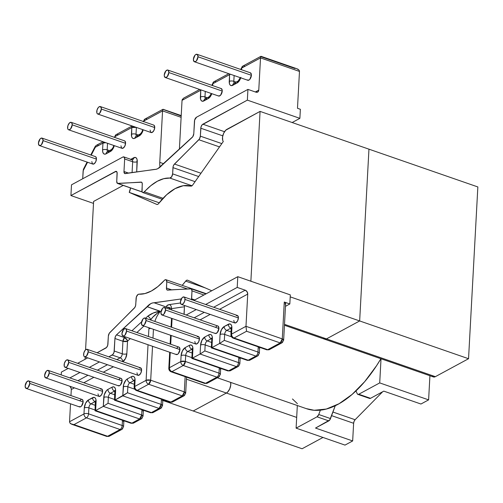 <?xml version="1.0" encoding="UTF-8"?>
<svg xmlns="http://www.w3.org/2000/svg" width="503" height="503" viewBox="0 0 503 503"><rect width="100%" height="100%" fill="white"/><g stroke="black" fill="none" stroke-linecap="round" stroke-linejoin="round"><path stroke-width="0.75" d="M95.193 156.571L95.897 156.942L96.431 159.111A3.949 2.025 -70.9 0 0 95.425 156.622L42.045 138.105A3.949 2.025 109.1 0 1 43.051 140.595L96.431 159.111L95.62 162.004L93.935 163.934L92.363 163.764L91.829 161.601M39.46 145.568L92.835 164.085A3.949 2.025 -70.9 0 0 96.431 159.111L43.051 140.595A3.949 2.025 109.1 0 1 39.46 145.568A3.949 2.025 109.1 0 1 38.448 143.085A3.949 2.025 109.1 0 1 42.045 138.105M124.342 140.802L125.046 141.173L125.58 143.342A3.949 2.025 -70.9 0 0 124.574 140.859L71.193 122.342A3.949 2.025 109.1 0 1 72.206 124.826L125.58 143.342L124.769 146.235L123.084 148.165L121.512 147.995L120.978 145.832M68.609 129.799L121.984 148.316A3.949 2.025 -70.9 0 0 125.58 143.342L72.206 124.826A3.949 2.025 109.1 0 1 68.609 129.799A3.949 2.025 109.1 0 1 67.603 127.316A3.949 2.025 109.1 0 1 71.193 122.342M153.49 125.04L154.195 125.41L154.729 127.573A3.949 2.025 -70.9 0 0 153.723 125.09L100.342 106.573A3.949 2.025 109.1 0 1 101.355 109.057L154.729 127.573L153.918 130.472L152.233 132.396L150.667 132.232L150.127 130.063M97.758 114.036L151.133 132.553A3.949 2.025 -70.9 0 0 154.729 127.573L101.355 109.057A3.949 2.025 109.1 0 1 97.758 114.036A3.949 2.025 109.1 0 1 96.752 111.547A3.949 2.025 109.1 0 1 100.342 106.573M81.888 399.407L83.033 400.671L83.133 401.947A3.949 2.025 -70.9 0 0 82.121 399.457L28.746 380.941A3.949 2.025 109.1 0 1 29.752 383.431L83.133 401.947L81.53 406.022L80.637 406.77L79.065 406.6M26.156 388.404L79.537 406.921A3.949 2.025 -70.9 0 0 83.133 401.947L29.752 383.431A3.949 2.025 109.1 0 1 26.156 388.404A3.949 2.025 109.1 0 1 25.15 385.92A3.949 2.025 109.1 0 1 28.746 380.941M100.506 389.07L102.078 389.24L102.612 391.409A3.949 2.025 -70.9 0 0 101.606 388.92L48.231 370.403A3.949 2.025 109.1 0 1 49.237 372.893L102.612 391.409L101.801 394.302L100.122 396.232L98.55 396.062L98.01 393.899M45.641 377.866L99.022 396.383A3.949 2.025 -70.9 0 0 102.612 391.409L49.237 372.893A3.949 2.025 109.1 0 1 45.641 377.866A3.949 2.025 109.1 0 1 44.635 375.383A3.949 2.025 109.1 0 1 48.231 370.403M120.858 378.331L121.563 378.702L122.097 380.865A3.949 2.025 -70.9 0 0 121.091 378.382L67.716 359.865A3.949 2.025 109.1 0 1 68.722 362.349L122.097 380.865L120.5 384.94L119.607 385.694L118.035 385.524M65.126 367.328L118.507 385.845A3.949 2.025 -70.9 0 0 122.097 380.865L68.722 362.349A3.949 2.025 109.1 0 1 65.126 367.328A3.949 2.025 109.1 0 1 64.12 364.838A3.949 2.025 109.1 0 1 67.716 359.865M139.476 367.995L141.047 368.165L141.582 370.327A3.949 2.025 -70.9 0 0 140.576 367.844L87.195 349.327A3.949 2.025 109.1 0 1 88.207 351.811L141.582 370.327L140.771 373.226L139.086 375.15L137.52 374.986L136.979 372.817M84.611 356.79L137.985 375.307A3.949 2.025 -70.9 0 0 141.582 370.327L88.207 351.811A3.949 2.025 109.1 0 1 84.611 356.79A3.949 2.025 109.1 0 1 83.605 354.301A3.949 2.025 109.1 0 1 87.195 349.327M250.142 72.759L251.286 74.023L251.387 75.293A3.949 2.025 -70.9 0 0 250.375 72.809L197 54.293A3.949 2.025 109.1 0 1 198.006 56.776L251.387 75.293L249.784 79.367L248.891 80.122L247.319 79.952M194.41 61.756L247.79 80.273A3.949 2.025 -70.9 0 0 251.387 75.293L198.006 56.776A3.949 2.025 109.1 0 1 194.41 61.756A3.949 2.025 109.1 0 1 193.404 59.266A3.949 2.025 109.1 0 1 197 54.293M220.993 88.522L222.131 89.786L222.232 91.062A3.949 2.025 -70.9 0 0 221.226 88.578L167.851 70.062A3.949 2.025 109.1 0 1 168.857 72.545L222.232 91.062L220.635 95.136L218.874 96.092L218.17 95.715M165.261 77.519L218.642 96.035A3.949 2.025 -70.9 0 0 222.232 91.062L168.857 72.545A3.949 2.025 109.1 0 1 165.261 77.519A3.949 2.025 109.1 0 1 164.255 75.035A3.949 2.025 109.1 0 1 167.851 70.062M236.284 315.632L237.856 315.802L238.391 317.965A3.949 2.025 -70.9 0 0 237.385 315.482L184.004 296.965A3.949 2.025 109.1 0 1 185.01 299.448L238.391 317.965L237.579 320.864L235.894 322.788L234.323 322.624L233.788 320.455M181.42 304.422L234.794 322.939A3.949 2.025 -70.9 0 0 238.391 317.965L185.01 299.448A3.949 2.025 109.1 0 1 181.42 304.422A3.949 2.025 109.1 0 1 180.407 301.938A3.949 2.025 109.1 0 1 184.004 296.965M217.667 325.969L218.371 326.34L218.906 328.503A3.949 2.025 -70.9 0 0 217.9 326.019L164.519 307.503A3.949 2.025 109.1 0 1 165.531 309.986L218.906 328.503L217.309 332.577L215.548 333.533L214.844 333.162M161.935 314.966L215.309 333.483A3.949 2.025 -70.9 0 0 218.906 328.503L165.531 309.986A3.949 2.025 109.1 0 1 161.935 314.966A3.949 2.025 109.1 0 1 160.929 312.476A3.949 2.025 109.1 0 1 164.519 307.503M197.314 336.708L198.886 336.878L199.421 339.047A3.949 2.025 -70.9 0 0 198.415 336.557L145.04 318.041A3.949 2.025 109.1 0 1 146.046 320.53L199.421 339.047L198.61 341.939L196.924 343.87L195.359 343.7L194.818 341.531M142.45 325.504L195.824 344.021A3.949 2.025 -70.9 0 0 199.421 339.047L146.046 320.53A3.949 2.025 109.1 0 1 142.45 325.504A3.949 2.025 109.1 0 1 141.444 323.014A3.949 2.025 109.1 0 1 145.04 318.041M178.697 347.045L179.401 347.416L179.936 349.585A3.949 2.025 -70.9 0 0 178.93 347.095L125.555 328.578A3.949 2.025 109.1 0 1 126.561 331.068L179.936 349.585L178.339 353.659L177.446 354.408L175.874 354.238M122.965 336.042L176.346 354.558A3.949 2.025 -70.9 0 0 179.936 349.585L126.561 331.068A3.949 2.025 109.1 0 1 122.965 336.042A3.949 2.025 109.1 0 1 121.959 333.558A3.949 2.025 109.1 0 1 125.555 328.578M205.922 293.915L191.153 288.791A3.288 1.685 109.1 0 0 190.782 288.741L167.637 290.137A3.288 1.685 109.1 0 1 167.279 290.093A3.288 1.685 109.1 0 1 166.436 288.018L171.819 289.885L166.436 288.018L166.776 281.781A3.288 1.685 109.1 0 0 165.94 279.706A3.288 1.685 109.1 0 0 164.318 280.41A60.542 31.048 109.1 0 1 138.853 294.186L144.958 293.563L151.384 290.992L157.911 286.559L164.318 280.41L165.242 279.737L166.078 279.769L166.776 281.781L166.487 288.898L167.115 290.017L191.297 288.86L191.976 290.86L191.63 299.863M102.958 143.135L95.312 147.266L91.225 155.169L95.312 147.266L102.958 143.135A3.288 2.465 -118.4 0 1 103.341 141.846L102.958 143.135L105.737 142.682A3.288 1.383 -176.9 0 0 102.958 143.135L102.587 149.932L102.958 143.135M83.146 170.743L87.56 162.255L83.14 170.8L82.706 178.766L83.322 169.618M162.186 199.263L142.777 192.53A3.288 1.685 109.1 0 0 144.399 191.832L163.06 198.301L144.399 191.832A60.542 31.048 109.1 0 1 169.863 178.056A3.288 1.685 109.1 0 0 172.623 173.862L195.07 181.652L172.623 173.862L172.957 167.625L198.666 176.54L172.957 167.625A3.288 1.685 109.1 0 1 174.466 164.047L198.848 139.733L219.509 146.901L198.848 139.733A3.288 1.685 109.1 0 0 200.351 136.156L221.829 143.607L200.351 136.156L200.785 128.215A3.288 1.685 109.1 0 1 202.86 124.197L224.514 131.711L202.86 124.197L247.357 100.128L299.876 118.35L300.366 109.283L297.487 108.283L299.48 71.426L299.197 70.294L299.48 71.426L260.516 57.908L260.636 56.914L260.516 57.908L241.647 68.112L260.516 57.908L258.775 90.112A3.288 2.465 -118.4 0 1 257.668 92.087A3.288 2.465 -118.4 0 1 255.945 92.175L247.935 89.396L255.945 92.175L257.876 91.955L258.511 91.188L258.775 90.112L255.348 91.967L258.775 90.112L260.516 57.908L299.48 71.426L297.487 108.283L300.366 109.283L299.876 118.35L247.357 100.128L247.935 89.396L196.541 117.193A3.288 1.685 109.1 0 0 194.46 121.21L193.781 133.748A3.288 1.685 109.1 0 1 192.19 137.413L161.626 165.581A16.718 8.57 109.1 0 1 154.515 169.429L125.26 173.61A3.288 1.685 109.1 0 1 124.813 173.573A3.288 1.685 109.1 0 1 123.977 171.504L128.655 173.126L123.977 171.504L124.656 158.973L123.977 171.504L124.706 173.529L156.219 169.266L158.017 168.549L192.787 136.703L193.781 133.748L194.667 119.991L196.541 117.193L247.935 89.396L247.357 100.128L202.118 124.819L200.993 126.995L200.351 136.156L199.414 139.023L173.9 164.758L173.107 166.638L172.623 173.862L171.655 176.773L169.863 178.056L163.758 178.678L157.332 181.25L150.806 185.682L143.474 192.504L142.638 192.473L142.085 191.731L142.23 183.344L141.601 182.224L117.413 183.375L116.74 181.382L117.086 172.378L116.136 171.328L70.923 195.56L71.501 184.827L122.895 157.024L124.21 157.169L124.656 158.973L132.66 161.752A3.288 1.383 -176.9 0 0 137.25 161.639A6.583 3.376 109.1 0 0 133.735 157.747L130.811 159.325L135.181 157.408L136.351 158.03L137.08 159.514L136.69 171.976L137.25 161.639A3.288 1.383 3.1 0 1 132.66 161.752L132.069 172.636L132.66 161.752A3.288 1.685 -70.9 0 0 131.824 159.677L132.647 159.709A3.288 2.465 61.6 0 0 133.735 157.747A3.288 2.465 -118.4 0 1 132.641 159.709L132.635 159.715M159.772 162.368L162.557 110.893L159.772 162.368L163.651 163.714L159.772 162.368A16.718 8.57 109.1 0 0 160.055 167.128L160.042 167.046M162.89 109.358L162.557 110.893L143.839 121.016L143.808 121.651L143.839 121.016L162.557 110.893L181.124 117.331L162.557 110.893L162.89 109.358L181.193 116.023M143.179 129.793L140.809 134.609L134.942 138.218L133.502 138.558L132.327 137.941L131.597 136.458L131.799 127.529L114.998 136.615L114.948 137.52L114.998 136.615L131.799 127.529L131.428 134.332A6.583 3.376 -70.9 0 0 134.942 138.218L139.312 135.854A6.583 3.376 -70.9 0 0 143.179 129.793M113.823 145.486L113.012 147.675L111.578 149.485A3.288 2.465 61.6 0 0 110.471 151.453A3.288 2.465 -118.4 0 1 111.578 149.485L107.196 151.856A3.288 2.465 61.6 0 0 106.102 153.824L110.471 151.453A6.583 3.376 -70.9 0 0 114.275 145.644L111.968 150.208L106.102 153.824L104.655 154.163L103.48 153.541L102.757 152.057L102.587 149.932A3.288 1.383 3.1 0 1 107.177 149.819L109.484 150.623L107.177 149.819L107.529 143.298L107.177 149.819A3.288 1.383 -176.9 0 0 102.587 149.932A6.583 3.376 -70.9 0 0 106.102 153.824A3.288 2.465 -118.4 0 1 107.189 151.856A3.288 2.465 -118.4 0 1 108.931 151.768M122.939 427.456A3.288 2.465 -118.4 0 1 121.833 429.424A3.288 2.465 -118.4 0 1 120.104 429.512L107.604 436.277A3.288 2.465 61.6 0 0 109.327 436.189L106.686 436.403A3.288 1.685 -70.9 0 0 107.604 436.277L73.972 424.614L86.478 417.848L120.104 429.512L107.604 436.277L73.972 424.614L86.478 417.848A3.288 2.465 -118.4 0 1 83.97 413.938L84.297 407.977L85.648 403.148L88.453 399.935L94.036 397.357L95.212 397.974L95.941 399.464L95.62 410.53L103.291 406.38L139.589 418.974L131.918 423.124L95.62 410.53L103.291 406.38L104.19 394.993L106.441 390.642L107.938 389.397L112.081 387.159L113.521 386.82L114.697 387.436L115.42 388.92L115.589 391.045L115.105 399.992L122.776 395.842L123.675 384.455L125.926 380.105L127.422 378.86L131.56 376.615L133.006 376.275L134.182 376.898L134.905 378.382L135.074 380.507L134.754 386.474L146.103 380.331L148.033 344.737L146.103 380.331A3.288 1.383 3.1 0 1 150.693 380.218L184.318 391.887L185.148 376.653L184.318 391.887L150.693 380.218L152.528 346.297L150.693 380.218L146.103 380.331C146.166 382.198 147.002 383.5 148.611 384.242L182.243 395.905L170.888 402.048L137.262 390.378L148.611 384.242L150.693 380.218A3.288 1.685 109.1 0 1 148.611 384.242L182.243 395.905A3.288 1.685 -70.9 0 0 184.318 391.887A3.288 1.383 3.1 0 1 185.689 393.101A3.288 1.383 3.1 0 1 185.073 393.849A3.288 2.465 -118.4 0 1 183.966 395.817A3.288 2.465 -118.4 0 1 182.243 395.905L183.966 395.817L185.689 393.101L184.318 391.887L182.243 395.905L170.888 402.048L137.262 390.378L148.611 384.242A3.288 2.465 -118.4 0 1 146.103 380.331L134.754 386.474A3.288 2.465 61.6 0 0 137.262 390.378C135.647 389.643 134.81 388.341 134.754 386.474L134.138 387.222A3.288 1.383 3.1 0 1 134.754 386.474L135.074 380.507A3.288 1.383 -176.9 0 0 134.458 381.255L134.138 387.222C134.182 388.731 134.917 389.825 136.344 390.504L137.262 390.378A3.288 1.685 109.1 0 1 136.344 390.504L169.97 402.174A3.288 1.685 -70.9 0 0 170.888 402.048A3.288 2.465 61.6 0 0 172.617 401.96L169.97 402.174L172.617 401.96L183.966 395.817M148.894 328.855L148.97 327.767A20.007 10.261 -70.9 0 0 148.894 328.855A3.288 1.383 3.1 0 1 150.799 328.402A3.288 1.383 -176.9 0 0 148.894 328.855L148.479 336.532L148.894 328.855M150.598 319.971L150.636 319.858A3.288 2.043 47.3 0 0 147.643 316.305L153.138 313.086L159.923 311.112L147.083 306.66L116.526 334.828L115.432 336.45L114.929 338.494L114.043 352.251L112.917 354.426L108.855 356.841L112.175 355.049L120.179 357.828L112.175 355.049A3.288 1.685 109.1 0 0 114.25 351.025L122.26 353.804L122.939 341.273L114.929 338.494L114.25 351.025L122.26 353.804A3.288 1.383 -176.9 0 0 126.844 353.697L125.492 358.52L122.688 361.732M143.946 326.026L136.904 332.521L143.946 326.026M158.03 312.615L152.881 317.104L150.636 319.858A3.288 2.043 -132.7 0 0 147.643 316.305L145.562 318.223L147.643 316.305C150.85 313.727 154.943 311.998 159.923 311.112L160.3 311.439A16.718 8.57 109.1 0 0 154.861 321.448A16.718 8.57 109.1 0 1 160.3 311.439L147.083 306.66A16.718 8.57 109.1 0 1 154.195 302.812L181.275 298.939L152.491 302.976L150.699 303.693L116.526 334.828L124.537 337.607A3.288 1.685 -70.9 0 0 122.939 341.273A3.288 1.383 -176.9 0 0 127.523 341.16L130.315 338.588L127.523 341.16L126.844 353.697A6.583 3.376 109.1 0 1 122.795 361.676M113.382 366.769L103.31 372.214L113.382 366.769M93.898 377.307L83.825 382.752L93.898 377.307M71.294 389.529L74.413 387.844L71.294 389.529L70.967 395.591L71.294 389.529A3.288 2.465 61.6 0 0 69.873 386.273M70.521 403.796L69.546 421.74L83.97 413.938L69.546 421.74L69.835 422.872L69.546 421.74L70.521 403.796M80.128 400.363L81.021 399.615M119.098 379.281L119.991 378.533M134.458 381.268A3.288 1.383 3.1 0 1 135.074 380.507A6.583 3.376 -70.9 0 0 131.56 376.615L127.422 378.86A6.583 3.376 -70.9 0 0 123.26 386.895L122.776 395.842L159.074 408.436L151.403 412.586L115.105 399.992L127.523 392.749L161.155 404.418L161.438 399.212L161.155 404.418L127.523 392.749L127.85 386.788L127.523 392.749L122.776 395.842L159.074 408.436A3.288 1.685 -70.9 0 0 161.155 404.418A3.288 1.383 3.1 0 1 162.519 405.632L161.155 404.418L159.074 408.436L160.803 408.348A3.288 2.465 -118.4 0 1 159.074 408.436L151.403 412.586L115.105 399.992L115.589 391.045A3.288 1.383 -176.9 0 0 114.973 391.793A3.288 1.383 3.1 0 1 115.589 391.045A6.583 3.376 -70.9 0 0 112.081 387.159A3.288 2.465 61.6 0 0 114.583 391.064L110.446 393.308L114.81 394.817L110.446 393.308L114.583 391.064A3.288 1.685 109.1 0 1 114.948 390.919A3.288 1.685 109.1 0 0 114.583 391.064A3.288 2.465 -118.4 0 1 112.081 387.159L107.938 389.397A3.288 2.465 61.6 0 0 110.446 393.308A3.288 2.465 -118.4 0 1 107.938 389.397A6.583 3.376 -70.9 0 0 103.775 397.439A3.288 1.383 3.1 0 1 108.365 397.326L108.044 403.287L141.67 414.956L141.953 409.75L141.67 414.956L108.044 403.287L108.365 397.326A3.288 1.685 109.1 0 1 110.446 393.308A3.288 1.685 109.1 0 0 108.365 397.326A3.288 1.383 -176.9 0 0 103.775 397.439L103.291 406.38L108.044 403.287L103.291 406.38L139.589 418.974A3.288 1.685 -70.9 0 0 141.67 414.956A3.288 1.383 3.1 0 1 143.034 416.17L141.67 414.956L139.589 418.974L141.318 418.886A3.288 2.465 -118.4 0 1 139.589 418.974L131.918 423.124L95.62 410.53L96.104 401.583A3.288 1.383 -176.9 0 0 95.488 402.331A3.288 1.383 3.1 0 1 96.104 401.583A6.583 3.376 -70.9 0 0 92.596 397.697L88.453 399.935A6.583 3.376 -70.9 0 0 84.297 407.977L83.97 413.938A3.288 2.465 61.6 0 0 86.478 417.848A3.288 1.685 -70.9 0 0 88.559 413.831L122.185 425.494L122.468 420.288L122.185 425.494L88.559 413.831A3.288 1.383 -176.9 0 0 83.97 413.938A3.288 1.383 3.1 0 1 88.559 413.831A3.288 1.685 109.1 0 1 86.478 417.848L120.104 429.512A3.288 1.685 -70.9 0 0 122.185 425.494A3.288 1.685 109.1 0 1 120.104 429.512A3.288 2.465 61.6 0 0 121.833 429.424L109.327 436.189L106.686 436.403L71.753 424.287L69.835 422.872L70.778 423.815L73.972 424.614L72.231 424.425M193.925 300.404L237.793 276.681L237.209 287.414L205.664 304.478L237.209 287.414L245.219 290.193L247.055 291.721L247.728 294.098L219.604 309.314L247.728 294.098L245.98 326.309L247.728 294.098A3.288 2.465 -118.4 0 0 245.219 290.193L213.674 307.258L245.219 290.193L237.209 287.414L237.793 276.681L290.319 294.896L237.793 276.681L193.925 300.404M196.252 309.571L186.179 315.016L196.252 309.571M184.142 314.331L184.482 305.491L184.06 313.268A3.288 1.685 109.1 0 0 184.142 314.306M99.443 361.934L89.377 367.379L99.443 361.934M79.958 372.471L69.892 377.916L79.958 372.471M61.209 374.905L61.36 372.113L68.219 368.397L61.36 372.113L61.209 374.905M77.638 363.311L87.704 357.859L77.638 363.311M97.117 352.766L106.598 347.422L107.724 345.247L108.359 336.086L109.302 333.219L134.817 307.484L135.609 305.598L136.388 296.864L137.948 294.5L138.853 294.186A3.288 1.685 109.1 0 0 136.093 298.38L135.753 304.617A3.288 1.685 109.1 0 1 134.251 308.194L109.868 332.508A3.288 1.685 109.1 0 0 108.359 336.086L107.931 344.027A3.288 1.685 109.1 0 1 105.85 348.045L97.117 352.766M69.798 386.203L71.149 388.322M170.41 308.119L168.624 307.289L167.034 307.27C166.084 305.969 166.851 305.076 169.335 304.573A3.288 2.729 -98.1 0 1 171.372 308.647L171.756 310.011A20.007 10.261 -70.9 0 0 171.372 308.647L184.412 306.78L171.372 308.647A3.288 2.729 81.9 0 0 169.335 304.573L180.464 302.982L169.335 304.573L166.927 305.629L166.65 306.384L167.034 307.27L154.195 302.812L167.662 307.452A16.718 8.57 109.1 0 1 168.7 307.679L170.492 309.578M153.446 329.32L152.975 338.091L153.446 329.32M241.647 68.112L241.559 69.747L241.647 68.112A3.288 1.383 -176.9 0 0 241.031 68.861A3.288 1.383 3.1 0 1 241.647 68.112A3.288 2.465 -118.4 0 1 242.748 66.145A3.288 2.465 61.6 0 0 241.647 68.112M240.862 77.355L238.611 81.706L237.12 82.951L231.305 85.661L230.129 85.038L229.406 83.555L229.601 74.626L212.807 83.718L212.7 85.617L212.807 83.718A3.288 1.383 -176.9 0 0 212.184 84.466A3.288 1.383 3.1 0 1 212.807 83.718A3.288 2.465 -118.4 0 1 213.907 81.75A3.288 2.465 -118.4 0 1 215.636 81.656M211.361 93.514L209.38 96.589A3.288 2.465 61.6 0 0 208.28 98.557A3.288 2.465 -118.4 0 1 209.38 96.589L204.991 98.959A3.288 2.465 61.6 0 0 203.904 100.921L208.28 98.557A6.583 3.376 -70.9 0 0 211.801 93.665L209.77 97.305L208.28 98.557L202.464 101.26L201.288 100.638L200.559 99.154L200.76 90.232L182.042 100.355L179.395 149.202L182.042 100.355L200.76 90.232A3.288 2.465 -118.4 0 1 200.804 89.848L200.76 90.232L201.275 90.012A3.288 1.383 -176.9 0 0 200.76 90.232L200.389 97.029A3.288 1.383 3.1 0 1 204.979 96.916L205.274 91.401L204.979 96.916A3.288 1.383 -176.9 0 0 200.389 97.029A6.583 3.376 -70.9 0 0 203.904 100.921A3.288 2.465 -118.4 0 1 204.998 98.959A3.288 2.465 -118.4 0 1 206.733 98.865M295.06 68.553L261.428 56.889M172.089 318.487L171.617 327.264L172.089 318.487M171.171 335.47L170.699 344.241L171.171 335.47M170.253 352.446L169.423 367.718L180.778 361.575L181.099 355.615L182.451 350.786L185.261 347.573L189.405 345.335L190.844 344.995L192.02 345.611L192.743 347.095L192.429 358.167L200.1 354.018L200.584 345.071L201.936 340.248L204.746 337.035L208.883 334.797L210.329 334.451L211.505 335.073L212.228 336.557L211.914 347.63L219.585 343.48L220.069 334.533L221.421 329.71L224.225 326.497L229.814 323.913L230.99 324.536L231.713 326.019L231.562 334.111L245.98 326.309L282.277 338.903L284.277 302.039L289.829 303.963L285.478 306.321L289.829 303.963L290.319 294.896L289.829 303.963L284.277 302.039L282.277 338.903L245.98 326.309L231.562 334.111A3.288 2.465 61.6 0 0 234.065 338.016L267.697 349.686L280.196 342.92L246.571 331.257L234.065 338.016L246.571 331.257L245.98 326.309L246.571 331.257L280.196 342.92A3.288 1.685 -70.9 0 0 282.277 338.903A3.288 1.383 3.1 0 1 283.648 340.116A3.288 1.383 3.1 0 1 283.032 340.864A3.288 2.465 -118.4 0 1 281.925 342.832A3.288 2.465 -118.4 0 1 280.196 342.92L281.925 342.832L283.648 340.116L282.277 338.903L280.196 342.92L267.697 349.686L234.065 338.016C232.455 337.28 231.619 335.973 231.562 334.111L231.883 328.145A3.288 1.383 -176.9 0 0 231.267 328.893A3.288 1.383 3.1 0 1 231.883 328.145A6.583 3.376 -70.9 0 0 228.368 324.253L224.225 326.497A6.583 3.376 -70.9 0 0 220.069 334.533L219.585 343.48L211.914 347.63L248.212 360.223L255.882 356.074L219.585 343.48L255.882 356.074L248.212 360.223L211.914 347.63L212.398 338.682A6.583 3.376 -70.9 0 0 208.883 334.797L204.746 337.035A6.583 3.376 -70.9 0 0 200.584 345.071L200.1 354.018L192.429 358.167L228.727 370.761L236.397 366.612L200.1 354.018L236.397 366.612L228.727 370.761L192.429 358.167L192.913 349.22A6.583 3.376 -70.9 0 0 189.405 345.335L185.261 347.573A6.583 3.376 -70.9 0 0 181.099 355.615L180.778 361.575L169.423 367.718L170.253 352.446M210.185 314.406L200.119 319.851L210.185 314.406M215.906 326.919L216.799 326.17M176.937 348.001L177.829 347.246M183.287 365.486L171.932 371.623L205.564 383.292L216.912 377.149L183.287 365.486A3.288 2.465 -118.4 0 1 180.778 361.575C180.835 363.443 181.671 364.744 183.287 365.486L216.912 377.149L205.564 383.292L171.932 371.623A3.288 1.685 109.1 0 1 171.014 371.755L171.932 371.623C170.322 370.887 169.486 369.586 169.423 367.718L168.807 368.466A3.288 1.383 3.1 0 1 169.423 367.718A3.288 2.465 61.6 0 0 171.932 371.623L183.287 365.486L185.362 361.468L185.689 355.502L191.882 357.652L185.689 355.502A3.288 1.383 -176.9 0 0 181.099 355.615A3.288 1.383 3.1 0 1 185.689 355.502A3.288 1.685 109.1 0 1 187.764 351.484L191.907 349.239A3.288 2.465 -118.4 0 1 189.405 345.335A3.288 2.465 61.6 0 0 191.907 349.239A3.288 1.685 109.1 0 1 192.272 349.095A3.288 1.685 109.1 0 0 191.907 349.239L187.764 351.484L192.133 352.999L187.764 351.484A3.288 2.465 -118.4 0 1 185.261 347.573A3.288 2.465 61.6 0 0 187.764 351.484A3.288 1.685 109.1 0 0 185.689 355.502L185.362 361.468A3.288 1.685 109.1 0 1 183.287 365.486M299.876 118.35L292.155 122.531L299.876 118.35M285.025 304.001L285.597 303.001L284.277 302.039A3.288 1.383 -176.9 0 1 285.641 303.252L283.648 340.116M379.715 382.909L428.613 399.872L420.942 404.022L383.789 391.133L370.516 398.313L358.771 394.239L379.715 382.909L358.771 394.239L357.859 394.371L357.212 393.704L355.986 390.894L357.212 393.704A3.288 1.685 109.1 0 0 357.853 394.365A3.288 1.685 109.1 0 0 358.771 394.239L370.516 398.313L369.598 398.439A3.288 1.685 -70.9 0 0 370.516 398.313L383.789 391.133L420.942 404.022L428.613 399.872L379.715 382.909L381.023 358.765L379.715 382.909M335.275 405.707L329.748 419.999L315.519 428.059L352.666 440.949L344.995 445.098L296.104 428.135L297.33 405.525L296.104 428.135L317.047 416.811L296.104 428.135L344.995 445.098L352.666 440.949L315.519 428.059L328.792 420.885A3.288 1.685 -70.9 0 0 330.502 418.584L318.757 414.51L317.047 416.811L328.792 420.885L317.047 416.811A3.288 1.685 109.1 0 0 318.757 414.51L320.373 410.159L318.757 414.51L330.502 418.584L335.275 405.707M297.424 403.714L292.463 398.967M169.863 178.056L192.027 185.745L169.863 178.056M429.92 375.728L428.613 399.872L429.92 375.728M355.105 419.728L332.929 412.032L355.105 419.728L354.087 421.332L353.622 423.281L352.666 440.949L353.622 423.281L331.59 415.641L353.622 423.281A3.288 1.685 -70.9 0 1 355.105 419.728L382.664 391.743L355.105 419.728M191.134 288.785A3.288 1.685 109.1 0 1 191.976 290.86L203.916 295.003L191.976 290.86L191.542 298.801L194.806 299.933L191.542 298.801A3.288 1.685 109.1 0 0 191.574 299.593M166.776 281.781L187.424 288.942L166.776 281.781M204.256 312.35L194.189 317.795L204.256 312.35M200.785 128.215L222.772 135.841L200.785 128.215M174.466 164.047L200.986 173.246L174.466 164.047M218.994 373.132L185.362 361.468L180.778 361.575A3.288 1.383 3.1 0 1 185.362 361.468L218.994 373.132A3.288 1.685 109.1 0 1 216.912 377.149A3.288 1.685 -70.9 0 0 218.994 373.132A3.288 1.383 3.1 0 1 220.358 374.345A3.288 1.383 -176.9 0 0 218.994 373.132L219.277 367.926L218.994 373.132M238.479 362.594L204.847 350.924L205.174 344.964L211.367 347.108L205.174 344.964A3.288 1.383 -176.9 0 0 200.584 345.071A3.288 1.383 3.1 0 1 205.174 344.964A3.288 1.685 109.1 0 1 207.249 340.94L211.392 338.701A3.288 2.465 -118.4 0 1 208.883 334.797A3.288 2.465 61.6 0 0 211.392 338.701A3.288 1.685 109.1 0 1 211.757 338.557A3.288 1.685 109.1 0 0 211.392 338.701L207.249 340.94L211.618 342.455L207.249 340.94A3.288 2.465 -118.4 0 1 204.746 337.035A3.288 2.465 61.6 0 0 207.249 340.94A3.288 1.685 109.1 0 0 205.174 344.964L204.847 350.924L200.1 354.018L204.847 350.924L238.479 362.594A3.288 1.685 109.1 0 1 236.397 366.612A3.288 1.685 -70.9 0 0 238.479 362.594A3.288 1.383 3.1 0 1 239.843 363.807A3.288 1.383 -176.9 0 0 238.479 362.594L238.762 357.388L238.479 362.594M257.964 352.05L224.332 340.386L224.659 334.426L231.437 336.777L224.659 334.426A3.288 1.383 -176.9 0 0 220.069 334.533A3.288 1.383 3.1 0 1 224.659 334.426A3.288 1.685 109.1 0 1 226.734 330.402L230.877 328.163A3.288 2.465 -118.4 0 1 228.368 324.253A3.288 2.465 61.6 0 0 230.877 328.163A3.288 1.685 109.1 0 1 231.242 328.019A3.288 1.685 109.1 0 0 230.877 328.163L226.734 330.402A3.288 2.465 -118.4 0 1 224.225 326.497A3.288 2.465 61.6 0 0 226.734 330.402L231.103 331.917L226.734 330.402A3.288 1.685 109.1 0 0 224.659 334.426L224.332 340.386L219.585 343.48L224.332 340.386L257.964 352.05A3.288 1.685 109.1 0 1 255.882 356.074A3.288 1.685 -70.9 0 0 257.964 352.05A3.288 1.383 3.1 0 1 259.328 353.269A3.288 1.383 -176.9 0 0 257.964 352.05L258.24 346.85L257.964 352.05M168.744 307.691A16.718 8.57 109.1 0 0 167.662 307.452C168.342 307.069 169.574 307.465 171.372 308.647L171.284 308.597M220.685 368.385L220.358 374.345A3.288 1.383 3.1 0 1 219.742 375.093A3.288 2.465 -118.4 0 1 218.642 377.061L207.286 383.204L205.564 383.292A3.288 2.465 61.6 0 0 207.286 383.204L204.646 383.418A3.288 1.685 -70.9 0 0 205.564 383.292L204.646 383.418L171.014 371.755C169.586 371.069 168.851 369.975 168.807 368.466L169.687 352.251M218.642 377.061A3.288 2.465 -118.4 0 1 216.912 377.149A3.288 2.465 61.6 0 0 218.642 377.061L220.358 374.345M220.679 368.416A3.288 1.383 3.1 0 1 220.069 369.127M192.297 349.981A3.288 1.383 3.1 0 1 192.913 349.22A3.288 1.383 -176.9 0 0 192.297 349.969L192.159 348.629L192.825 349.113M240.17 357.84L239.843 363.807A3.288 1.383 3.1 0 1 239.227 364.556A3.288 2.465 -118.4 0 1 238.126 366.524L230.456 370.673L228.727 370.761A3.288 2.465 61.6 0 0 230.456 370.673L227.809 370.887A3.288 1.685 -70.9 0 0 228.727 370.761L227.809 370.887L191.85 358.413M238.126 366.524A3.288 2.465 -118.4 0 1 236.397 366.612A3.288 2.465 61.6 0 0 238.126 366.524L239.843 363.807M240.164 357.872A3.288 1.383 3.1 0 1 239.554 358.589M211.323 347.856L211.782 339.431A3.288 1.383 3.1 0 1 212.398 338.682A3.288 1.383 -176.9 0 0 211.782 339.431L211.644 338.091L212.31 338.576M259.655 347.303L259.328 353.269A3.288 1.383 3.1 0 1 258.712 354.018A3.288 2.465 -118.4 0 1 257.611 355.986L249.941 360.135L248.212 360.223A3.288 2.465 61.6 0 0 249.941 360.135L247.294 360.349A3.288 1.685 -70.9 0 0 248.212 360.223L247.294 360.349L211.335 347.875M257.611 355.986A3.288 2.465 -118.4 0 1 255.882 356.074A3.288 2.465 61.6 0 0 257.611 355.986L259.328 353.269M281.925 342.832L269.419 349.598L267.697 349.686A3.288 2.465 61.6 0 0 269.419 349.598L266.779 349.811A3.288 1.685 -70.9 0 0 267.697 349.686L266.779 349.811L233.153 338.142L234.065 338.016A3.288 1.685 109.1 0 1 233.153 338.142C231.726 337.463 230.99 336.369 230.94 334.86A3.288 1.383 3.1 0 1 231.562 334.111L230.94 334.86L231.129 327.554L231.795 328.038M259.649 347.334A3.288 1.383 3.1 0 1 259.032 348.051M121.959 333.558L122.493 335.721L124.065 335.891L124.958 335.143L126.561 331.068L126.02 328.899L125.316 328.528L123.556 329.484L121.959 333.558M141.444 323.014L141.978 325.183L143.55 325.353L144.443 324.605L146.046 320.53L145.505 318.361L143.94 318.192L143.041 318.94L141.444 323.014M160.929 312.476L161.463 314.645L163.035 314.815L163.928 314.061L165.531 309.986L164.99 307.823L163.418 307.654L162.526 308.402L160.929 312.476M180.407 301.938L180.948 304.108L181.652 304.478L183.413 303.523L184.764 300.913L184.909 298.172L184.475 297.286L182.903 297.116L182.011 297.864L180.407 301.938M207.286 97.72L204.979 96.916L207.286 97.72M236.127 82.115L233.82 81.316L234.134 75.532L233.82 81.316A3.288 1.383 -176.9 0 0 229.236 81.429A3.288 1.383 3.1 0 1 233.82 81.316L236.127 82.115M199.66 89.452L183.501 98.211L182.042 100.355L182.47 99.179M205.425 98.726A3.288 1.685 109.1 0 1 204.979 96.916A3.288 1.685 109.1 0 0 205.425 98.726M228.808 73.683L213.907 81.75A3.288 2.465 61.6 0 0 212.807 83.718L229.601 74.626A3.288 2.465 -118.4 0 1 229.701 73.998L229.601 74.626L230.569 74.293A3.288 1.383 -176.9 0 0 229.601 74.626L229.236 81.429A6.583 3.376 -70.9 0 0 232.744 85.315A3.288 2.465 -118.4 0 1 233.838 83.353A3.288 2.465 -118.4 0 1 235.58 83.259M234.272 83.121A3.288 1.685 109.1 0 1 233.82 81.316A3.288 1.685 109.1 0 0 234.272 83.121M260.85 56.374L260.636 56.914M238.215 80.989A3.288 2.465 61.6 0 0 237.12 82.951A3.288 2.465 -118.4 0 1 238.221 80.983L233.851 83.347A3.288 2.465 61.6 0 0 232.744 85.315L237.12 82.951A6.583 3.376 -70.9 0 0 240.723 77.82M299.153 70.225L296.801 68.735L298.304 69.383M260.919 56.317L242.748 66.145A3.288 2.465 -118.4 0 1 244.477 66.056M164.255 75.035L164.355 76.311L165.493 77.575L167.26 76.619L168.857 72.545L168.323 70.382L167.612 70.005L165.852 70.961L164.255 75.035M193.404 59.266L193.938 61.435L195.51 61.605L196.409 60.85L198.006 56.776L197.472 54.613L195.9 54.443L195.001 55.192L193.404 59.266M159.231 312.759L158.294 312.438L159.231 312.759M77.896 380.696L87.968 375.251L77.896 380.696M97.381 370.158L107.447 364.713L97.381 370.158M116.866 359.62L120.179 357.828A3.288 1.685 -70.9 0 0 122.26 353.804L122.939 341.273L114.929 338.494A3.288 1.685 109.1 0 1 116.526 334.828L124.537 337.607L125.341 336.865L124.537 337.607L127.196 340.085L127.523 341.16L126.844 353.697A3.288 1.383 3.1 0 1 122.26 353.804A3.288 1.685 -70.9 0 1 120.179 357.828A3.288 2.465 -118.4 0 1 122.694 361.638A3.288 2.465 61.6 0 0 120.179 357.828L116.866 359.62M131.924 330.792L141.607 321.863L131.924 330.792M142.777 192.53A3.288 1.685 109.1 0 1 141.94 190.461L142.274 184.217A3.288 1.685 109.1 0 0 141.437 182.149A3.288 1.685 109.1 0 0 141.079 182.105L117.935 183.501L142.154 191.901L117.935 183.501A3.288 1.685 109.1 0 1 117.576 183.457A3.288 1.685 109.1 0 1 116.74 181.382L117.168 173.441A3.288 1.685 109.1 0 0 116.331 171.372A3.288 1.685 109.1 0 0 115.413 171.498L116.973 172.039L115.413 171.498L70.923 195.56L93.501 203.394L70.923 195.56L71.501 184.827L122.895 157.024A3.288 1.685 109.1 0 1 123.813 156.898A3.288 1.685 109.1 0 1 124.656 158.973L132.66 161.752A3.288 1.685 -70.9 0 0 131.843 159.684A3.288 1.685 -70.9 0 0 130.906 159.803M134.628 389.14L127.85 386.788A3.288 1.685 109.1 0 1 129.925 382.764L134.295 384.279L129.925 382.764L134.068 380.526L129.925 382.764A3.288 2.465 -118.4 0 1 127.422 378.86A3.288 2.465 61.6 0 0 129.925 382.764A3.288 1.685 109.1 0 0 127.85 386.788A3.288 1.383 -176.9 0 0 123.26 386.895A3.288 1.383 3.1 0 1 127.85 386.788L134.628 389.14M134.458 380.658L134.068 380.526A3.288 1.685 109.1 0 1 134.433 380.381A3.288 1.685 109.1 0 0 134.068 380.526A3.288 2.465 -118.4 0 1 131.56 376.615A3.288 2.465 61.6 0 0 134.068 380.526L134.458 380.658M114.558 399.476L108.365 397.326L114.558 399.476M114.973 391.202L114.583 391.064L114.973 391.202M95.073 410.014L88.88 407.864L88.559 413.831L88.88 407.864A3.288 1.383 -176.9 0 0 84.297 407.977A3.288 1.383 3.1 0 1 88.88 407.864A3.288 1.685 109.1 0 1 90.961 403.846L95.325 405.361L90.961 403.846A3.288 2.465 -118.4 0 1 88.453 399.935A3.288 2.465 61.6 0 0 90.961 403.846L95.105 401.601L90.961 403.846A3.288 1.685 109.1 0 0 88.88 407.864L95.073 410.014M95.488 401.74L95.105 401.601A3.288 2.465 -118.4 0 1 92.596 397.697A3.288 2.465 61.6 0 0 95.105 401.601A3.288 1.685 109.1 0 1 95.463 401.463A3.288 1.685 109.1 0 0 95.105 401.601L95.488 401.74M162.84 399.696A3.288 1.383 3.1 0 1 162.23 400.413M115.501 390.938L114.835 390.454L114.521 400.218L150.485 412.712A3.288 1.685 -70.9 0 0 151.403 412.586A3.288 2.465 61.6 0 0 153.132 412.498L150.485 412.712L153.132 412.498L160.803 408.348L162.519 405.632L162.846 399.665M161.903 406.38A3.288 2.465 -118.4 0 1 160.803 408.348M143.355 410.241A3.288 1.383 3.1 0 1 142.745 410.951M123.876 420.747L123.556 426.707A3.288 1.383 -176.9 0 0 122.185 425.494A3.288 1.383 3.1 0 1 123.556 426.707L121.833 429.424M123.876 420.778A3.288 1.383 3.1 0 1 123.26 421.495M142.418 416.918A3.288 2.465 -118.4 0 1 141.318 418.886L133.647 423.036L131 423.249A3.288 1.685 -70.9 0 0 131.918 423.124A3.288 2.465 61.6 0 0 133.647 423.036L131 423.249L95.048 410.775L95.35 400.992L96.016 401.476M88.207 351.811L87.667 349.648L86.095 349.478L85.202 350.226L83.85 352.836L83.705 355.577L84.139 356.47L84.844 356.841L86.604 355.885L88.207 351.811M68.722 362.349L68.182 360.186L66.616 360.016L65.717 360.764L64.365 363.38L64.221 366.115L64.654 367.008L66.226 367.177L67.119 366.429L68.722 362.349M49.237 372.893L48.697 370.724L47.131 370.554L46.232 371.308L44.635 375.383L45.169 377.546L46.741 377.715L47.634 376.967L49.237 372.893M29.752 383.431L29.218 381.261L28.514 380.89L26.747 381.846L25.15 385.92L25.684 388.083L27.256 388.253L28.155 387.505L29.752 383.431M136.382 127.435L136.017 134.219L138.325 135.018L136.017 134.219A3.288 1.383 -176.9 0 0 131.428 134.332A3.288 1.383 3.1 0 1 136.017 134.219L136.382 127.435M162.959 109.302L144.946 119.048A3.288 2.465 61.6 0 0 143.839 121.016A3.288 2.465 -118.4 0 1 144.946 119.048A3.288 2.465 -118.4 0 1 146.675 118.96M143.317 121.481A3.288 1.383 3.1 0 1 143.839 121.016A3.288 1.383 -176.9 0 0 143.317 121.481M140.406 133.892A3.288 2.465 61.6 0 0 139.312 135.854A3.288 2.465 -118.4 0 1 140.419 133.886L141.859 132.075L142.72 129.629M140.419 133.886L136.049 136.25A3.288 2.465 61.6 0 0 134.942 138.218A3.288 2.465 -118.4 0 1 136.036 136.256A3.288 2.465 -118.4 0 1 137.772 136.162M103.008 141.733L96.413 145.298A3.288 2.465 61.6 0 0 95.312 147.266A3.288 2.465 -118.4 0 1 96.413 145.298A3.288 2.465 -118.4 0 1 98.142 145.21M136.464 136.024A3.288 1.685 109.1 0 1 136.017 134.219A3.288 1.685 109.1 0 0 136.464 136.024M136.024 127.309A3.288 1.383 -176.9 0 0 131.799 127.529L136.382 127.422M132.339 126.027L131.799 127.529A3.288 2.465 -118.4 0 1 132.339 126.027M107.623 151.623A3.288 1.685 109.1 0 1 107.177 149.819A3.288 1.685 109.1 0 0 107.623 151.623M132.157 125.964L116.105 134.647A3.288 2.465 61.6 0 0 114.998 136.615A3.288 1.383 -176.9 0 0 114.388 137.325A3.288 1.383 3.1 0 1 114.998 136.615A3.288 2.465 -118.4 0 1 116.105 134.647A3.288 2.465 -118.4 0 1 117.828 134.559M101.355 109.057L100.814 106.894L99.242 106.724L98.349 107.472L96.997 110.082L96.853 112.823L97.286 113.716L97.991 114.087L99.751 113.131L101.355 109.057M72.206 124.826L71.665 122.657L70.961 122.286L69.2 123.241L67.848 125.851L67.704 128.592L68.138 129.478L68.842 129.856L70.602 128.9L72.206 124.826M43.051 140.595L42.516 138.426L40.944 138.256L40.051 139.01L38.448 143.085L38.989 145.248L40.561 145.417L41.453 144.669L43.051 140.595M122.939 341.273L124.537 337.607A3.288 2.043 47.3 0 1 127.523 341.16L122.939 341.273M160.3 311.439C156.163 313.652 152.943 316.462 150.636 319.858M95.218 146.568L95.312 147.266A3.288 0.767 -152.6 0 1 95.061 146.681L96.413 145.298M87.088 162.092L83.429 169.253M217.327 377.772L306.434 408.681A113.188 58.04 -70.9 0 0 380.903 358.721L376.552 365.712L364.725 381.614L352.081 394.44L339.11 403.702L326.309 409.046L314.168 410.272L306.214 408.606M359.658 320.945L326.472 338.896L435.359 376.672L468.545 358.721L359.658 320.945L468.545 358.721L477.85 186.946L368.957 149.171L477.85 186.946L468.545 358.721L435.359 376.672L326.472 338.896L359.658 320.945L368.957 149.171L359.658 320.945L290.212 296.858L359.658 320.945L368.957 149.171L260.07 111.396L368.957 149.171L359.658 320.945L326.472 338.896A6.973 3.578 109.1 0 1 324.523 339.167A6.973 3.578 -70.9 0 0 326.472 338.896L359.658 320.945M193.196 410.989L226.381 393.038L227.582 392.12L229.664 388.995L230.739 385.097L230.644 382.393A6.973 3.578 109.1 0 1 226.381 393.038L193.196 410.989L302.089 448.758L322.976 437.459L302.089 448.758L193.196 410.989L226.381 393.038L296.682 417.421L186.443 379.18L226.381 393.038L193.196 410.989L162.802 400.445L193.196 410.989M432.391 376.131L434.221 377.036L435.359 376.672A6.973 3.578 -70.9 0 1 433.416 376.942L284.453 325.265M323.442 338.274L325.296 339.267L326.472 338.896L325.296 339.267L323.442 338.274M157.779 204.312A3.288 1.685 109.1 0 1 156.861 204.438A3.288 1.685 109.1 0 1 156.798 204.419L157.779 204.312A3.288 1.685 -70.9 0 0 158.69 203.489A59.228 30.369 109.1 0 1 175.094 188.625L183.287 185.714L190.826 186.104A3.288 1.685 -70.9 0 0 191.7 185.965A3.288 1.685 109.1 0 1 190.826 186.104A59.228 30.369 109.1 0 0 175.094 188.625L166.732 194.667L158.69 203.489A3.288 1.685 109.1 0 1 157.779 204.312M226.878 129.346L260.07 111.396L250.871 281.215L260.07 111.396L225.715 130.233L223.672 133.232L222.552 137.023L222.722 140.375L223.288 141.532L192.731 184.978L223.288 141.532A6.973 3.578 109.1 0 1 222.967 135.106A6.973 3.578 109.1 0 1 226.878 129.346M230.644 382.393L230.739 385.097L229.664 388.995L227.582 392.12L226.381 393.038A6.973 3.578 -70.9 0 0 230.644 382.393M93.608 201.433L123.229 185.412L93.608 201.433L85.567 349.855L93.608 201.433M85.057 359.293L85.183 356.985L85.057 359.293M284.503 324.341L326.472 338.896L284.503 324.341M211.776 290.753L187.575 280.196L186.657 280.265L185.682 281.12L182.187 285.346A59.228 30.369 109.1 0 0 185.682 281.12A3.288 1.685 109.1 0 1 187.512 280.171A3.288 1.685 109.1 0 1 187.575 280.196L211.776 290.753M130.497 187.933L129.246 192.398L156.798 204.419L129.246 192.398L159.225 202.797L129.246 192.398A6.973 3.578 109.1 0 0 130.491 187.933M191.7 185.965L192.731 184.978A3.288 1.685 109.1 0 1 191.7 185.965M205.312 287.93L185.682 281.12L205.312 287.93M369.598 398.439L357.853 394.365M206.305 293.714L165.965 279.718M170.133 344.046L170.605 335.268M171.051 327.063L171.523 318.292M191.844 358.394L192.297 349.969M213.907 81.75L212.184 84.466L212.134 85.422M242.748 66.145L240.994 69.552M297.279 68.88L261.044 56.311M240.283 77.663L238.221 80.983M185.689 393.101L186.55 377.143M134.986 380.4L134.32 379.916L134.458 381.255M141.318 418.886L143.034 416.17L143.361 410.203M123.813 156.898L131.824 159.677M142.198 191.995L117.576 183.457M163.085 109.296L181.218 115.583M144.946 119.048L143.223 121.764M116.105 134.647L114.382 137.363M90.754 155.006L95.061 146.681"/></g></svg>
